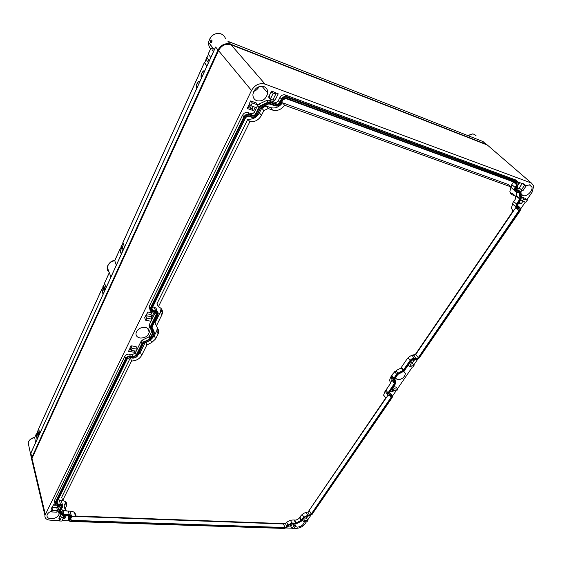 <?xml version="1.0" encoding="UTF-8"?>
<svg xmlns="http://www.w3.org/2000/svg" width="562" height="562" viewBox="0 0 562 562"><rect width="100%" height="100%" fill="white"/><g stroke="black" fill="none" stroke-linecap="round" stroke-linejoin="round"><path stroke-width="0.84" d="M393.505 386.677L396.161 387.092L397.727 389.311L394.264 388.778L393.154 387.19M397.727 389.311L396.639 390.899L393.175 390.365L394.264 388.778M392.072 388.785L393.175 390.365M489.354 146.759L531.399 183.036L533.809 185.98L532.045 192.274L526.861 199.84M525.351 202.046L520.749 208.762M417.58 359.441L413.737 365.054M412.389 367.021L397.425 388.883M396.098 390.815L392.613 395.908M310.695 515.544L307.618 520.04M306.423 521.789L304.941 523.946C302.721 526.706 299.883 528.168 296.413 528.329L293.863 528.245M487.373 145.052L231.066 44.756C225.734 43.33 221.547 45.276 218.506 50.601L251.502 90.489C254.895 84.841 259.419 82.712 265.06 84.11L231.066 44.756M531.399 183.036L265.06 84.11M45.311 514.385L32.006 458.332L31.676 459.351L44.946 515.424L251.502 90.489M32.006 458.332L218.506 50.601M44.946 515.424C44.637 518.255 46.449 519.836 50.383 520.173L59.46 520.475M31.676 459.351L32.357 462.252M62.045 520.56L69.077 520.791M286.43 527.999L291.79 528.175M69.807 516.253L69.997 516.97L68.761 519.639C68.655 520.721 69.351 521.325 70.854 521.452L284.562 528.456L288.039 526.671L288.924 525.196L291.53 523.854L296.49 523.693L301.394 521.178L304.716 517.047L307.112 515.86L309.023 515.944L312.036 514.392L392.002 397.671C392.69 396.484 392.487 395.746 391.391 395.451L389.452 395.163L388.918 393.245L395.339 383.811L395.613 382.75L394.679 379.245L397.573 374.573L404.401 370.506L411.026 360.776L413.899 359.329L415.852 359.68L419.182 358.008L519.892 211.003C520.798 209.478 520.707 208.439 519.632 207.884L517.672 207.209C516.738 206.732 516.661 205.825 517.44 204.498L521.199 198.231L520.77 193.012L520.131 192.127L516.26 190.736C515.305 190.23 515.228 189.296 516.014 187.926L517.735 185.369C518.663 183.774 518.571 182.671 517.462 182.067L286.599 97.233C284.688 96.769 283.136 97.507 281.948 99.432L280.283 102.727C279.258 104.377 277.93 105.01 276.279 104.616L270.399 102.509L268.524 102.649L260.916 106.239L259.454 107.672L256.286 114.072C255.281 115.716 253.94 116.355 252.261 115.976L249.191 114.915C247.224 114.472 245.664 115.21 244.505 117.128L150.714 308.601C150.124 310.203 150.679 311.243 152.379 311.72L155.309 312.254C156.763 312.662 157.234 313.547 156.721 314.91L150.672 327.112L150.644 328.482L153.138 333.034L150.63 338.844L143.647 342.595L142.425 343.74L136.601 355.493L133.096 357.207L130.215 356.779C128.389 356.673 127.033 357.334 126.134 358.781L55.512 502.955C55.09 504.163 55.68 504.859 57.282 505.048L60.015 505.168C61.377 505.329 61.883 505.926 61.511 506.959L59.621 510.767L59.705 511.771L62.515 515.08L68.88 515.726C70.222 515.874 70.707 516.457 70.334 517.454L69.365 519.365C68.943 520.524 69.505 521.192 71.044 521.353L284.801 528.371L287.828 526.819L288.924 525.196M68.866 515.839L68.171 517.37L68.466 518.501M69.997 516.97L68.88 515.726M60.97 505.723L61.061 506.755L59.052 510.9L59.27 511.778L62.087 515.094L63.478 515.635L68.69 515.825M60.071 505.294L58.476 508.617L58.701 509.509M61.16 506.474L60.015 505.168M129.485 354.116L130.321 356.245L133.208 356.673L132.365 354.545L129.485 354.116C127.391 353.983 125.839 354.748 124.813 356.406L54.486 500.461L54.9 503.194C54.774 504.346 55.505 505.006 57.085 505.154L59.818 505.273M54.486 500.461L54.633 502.126M55.512 502.955L55.055 502.751L125.635 358.542L124.813 356.406M130.215 356.779L130.321 356.245C128.227 356.118 126.668 356.884 125.635 358.542L126.134 358.781M132.365 354.545L135.252 353.133L136.601 355.493M133.096 357.207L133.208 356.673L136.102 355.254L141.926 343.501L141.055 341.387L135.252 353.133M142.516 340.01L143.401 342.118L149.647 339.062L148.747 336.961L142.516 340.01L141.055 341.387M143.647 342.595L143.401 342.118L141.926 343.501L142.425 343.74M148.747 336.961L149.232 336.505L150.63 338.844M149.892 339.539L149.647 339.062L152.632 333.076L153.138 333.034M153.124 333.849L151.712 331.524L149.232 336.505M155.744 312.732L156.215 314.664L149.97 327.47L152.632 333.076M156.721 314.91L155.281 312.591L149.26 324.78L149.232 326.438L150.026 328.264M156.384 314.151L155.042 312.465L152.379 311.72M247.968 112.576L249.317 114.29L252.394 115.35L251.038 113.636L247.968 112.576C245.72 112.063 243.929 112.913 242.608 115.112L149.281 306.283L149.014 307.091L149.913 309.325M149.281 306.283L150.202 308.355L149.935 309.163C149.801 310.624 150.532 311.552 152.119 311.931M150.714 308.601L150.202 308.355L243.936 116.833L242.608 115.112M249.191 114.915L249.317 114.29C247.062 113.777 245.271 114.627 243.936 116.833L244.505 117.128M251.038 113.636C252.422 113.953 253.525 113.426 254.354 112.07L257.508 105.684L259.265 103.956L266.852 100.373L269.114 100.205L274.98 102.319C276.342 102.642 277.438 102.122 278.281 100.76L279.939 97.479C281.302 95.266 283.079 94.423 285.264 94.957L515.776 179.981L516.626 180.725M252.261 115.976L252.394 115.35C253.785 115.66 254.888 115.14 255.717 113.777L256.286 114.072M519.892 211.003L520.728 208.586L519.738 207.385L517.785 206.711L517.159 205.959L521.438 197.915L520.995 192.548L520.243 191.621L516.366 190.23L515.733 189.443L517.89 185.348L518.593 182.826L517.574 181.561L286.725 96.608C284.534 96.074 282.749 96.917 281.379 99.137L279.721 102.425C278.878 103.794 277.769 104.314 276.406 103.991L270.526 101.877L268.264 102.045L260.656 105.642L258.885 107.377L255.717 113.777L254.354 112.07M515.719 189.05L519.105 190.609M517.159 205.502L518.859 206.584M520.04 210.975L419.182 358.008M415.852 359.68L419.357 357.91M415.536 359.835L413.583 359.483L411.026 360.776M403.298 371.447L404.584 370.407L411.208 360.678M403.256 371.545L397.756 374.475L394.91 378.844L395.613 382.75M388.841 393.709L389.543 394.728L388.813 393.99L389.101 393.14L395.529 383.706L395.852 382.427M391.932 395.142L390.218 393.182L389.178 393.028M389.452 395.163L389.543 394.728L391.489 395.016L390.218 393.182M392.002 397.671L392.655 396.196L391.489 395.016L391.391 395.451M392.192 397.559L312.036 514.392M304.716 517.047L306.866 515.944L308.777 516.028L312.233 514.251M289.135 525.048L291.292 523.939L296.497 523.707L301.401 521.192L304.513 517.195M60.724 516.85L60.591 514.757L60.984 516.302L60.591 514.757L61.841 514.806M60.998 516.295L61.307 517.532L63.52 517.609L63.014 515.586M60.331 515.305L58.877 518.199L59.586 520.981L61.792 521.051L63.52 517.609M59.263 519.745L59.551 519.197L59.277 519.745M61.307 517.532L59.586 520.981M269.535 98.188L270.02 97.247L269.549 98.195L270.322 99.102L273.301 93.13L272.528 92.231L272.05 93.187L271.088 92.063L268.58 97.064L269.549 98.195M272.05 93.187L272.514 92.224L271.544 91.107L271.088 92.063M272.528 92.231L271.544 91.107L274.066 92.035L275.043 93.151L275.802 94.044L273.301 93.13M275.802 94.044L272.816 100.001L270.322 99.102M145.677 315.696L150.883 316.624L152 319.153L150.974 321.225L145.762 320.312L146.78 318.233L145.677 315.696L144.659 317.769L145.762 320.312M152 319.153L146.78 318.233M130.967 345.785L136.123 346.585L137.17 349.164L136.187 351.152L131.023 350.365L129.991 347.78L130.967 345.785L132 348.37L131.023 350.365M132 348.37L137.17 349.164M292.317 523.974L290.87 526.123L289.971 524.304M288.461 526.039L290.87 526.123M307.99 515.993L306.585 518.059L305.658 516.253M304.098 517.953L306.585 518.059M63.218 518.22L64.946 518.276L64.398 515.67M64.946 518.276L66.225 515.74M63.063 515.79L64.321 515.832M55.771 504.838L53.439 504.739L52.097 507.486L57.696 507.725L57.127 505.161M57.696 507.725L58.926 505.238M53.264 505.098L57.078 505.266M135.063 350.983L134.43 352.262L133.847 350.793M129.478 349.36L130.693 349.543M130.11 348.068L128.501 351.362L134.43 352.262M272.865 99.91L274.825 100.619L273.364 98.912M274.825 100.619L278.232 93.833L274.411 92.428M275.724 93.959L276.167 93.074M249.437 103.907L247.196 108.48L253.518 110.686L252.05 108.852L253.174 106.569M247.751 107.349L252.05 108.852M253.518 110.686L255.197 107.279M151.944 316.75L145.944 315.682L147.736 312.022L153.742 313.111L151.944 316.75L150.953 314.523L146.872 313.786M151.824 312.76L150.953 314.523M518.571 183.781L519.414 182.524L522.196 183.542L518.67 188.776L516.745 187.069L519.731 182.636M516.183 187.877L518.67 188.776M522.969 201.203L521.164 203.851L519.274 202.137L520.939 199.686M518.614 202.959L521.164 203.851M390.499 391.089L392.993 391.468L391.623 389.501L392.086 388.813M392.993 391.468L393.688 390.45M410.808 361.268L412.29 363.214L409.789 362.764M411.995 359.919L414.257 360.326L412.29 363.214M410.843 361.275L411.468 360.361M57.247 510.97C58.736 511.645 59.361 512.67 59.129 514.054C57.97 516.956 55.287 518.529 51.072 518.775C48.149 518.522 46.801 517.342 47.025 515.242C47.531 513.471 49.042 512.094 51.564 511.118M145.291 327.393C148.185 328.06 149.513 329.69 149.281 332.268C147.932 336.259 144.856 338.176 140.064 338.008C137.121 337.362 135.772 335.718 136.025 333.076C137.423 329.093 140.507 327.196 145.291 327.393M403.579 371.363L405.427 373.519C404.549 377.404 401.914 379.491 397.517 379.757L395.402 377.952M302.44 520.377L302.967 520.517M304.14 521.698L304.197 522.21C303.347 525.063 301.021 526.713 297.207 527.163L295.169 526.32M294.966 524.599L295.183 524.079M525.779 185.551L530.142 184.884L531.947 187.083C532.945 191.08 526.439 197.157 522.857 195.597L521.1 193.721M520.96 192.373L521.62 189.935M267.723 92.976C266.212 99.045 262.595 101.645 256.862 100.774C254.101 99.622 252.795 97.437 252.935 94.219C254.516 88.185 258.155 85.635 263.852 86.562C266.536 87.721 267.828 89.857 267.723 92.976L261.913 86.176M303.606 518.684L304.456 520.356L303.557 521.677L302.707 519.998M304.042 518.038L306.648 518.143L307.85 520.489L304.456 520.356M303.557 521.677L306.95 521.81L307.85 520.489M292.359 523.981L290.835 526.236L292.001 528.61L293.582 528.659L295.549 525.765L293.968 525.709L293.125 524.009M292.001 528.61L293.968 525.709M294.706 524.065L295.549 525.765M520.883 199.636L522.414 201.013L525.899 202.236L527.282 200.213L523.798 198.983L521.641 197.051L521.396 197.403M522.414 201.013L523.798 198.983M521.641 197.051L525.119 198.288L527.282 200.213M522.358 183.388L524.55 185.305L521.452 189.872L519.281 187.947L522.358 183.388L523.988 183.985L526.18 185.903L524.55 185.305M521.452 189.872L523.082 190.462L526.18 185.903M409.424 363.298L410.583 364.864L409.459 366.508L408.307 364.942M409.754 362.813L412.417 363.284L414.053 365.476L410.583 364.864M409.459 366.508L412.929 367.119L414.053 365.476M218.611 50.369L218.66 50.264C219.953 47.587 221.962 45.768 224.681 44.798M284.597 523.644L283.48 523.974L285.11 527.915L287.28 526.798L288.376 525.175L288.011 525.006L286.915 526.629L287.28 526.798M285.11 527.915L71.318 520.819L70.117 519.393L71.086 517.483C71.571 516.155 70.931 515.389 69.154 515.185L63.239 514.722L60.436 511.406L62.277 506.987C62.768 505.624 62.101 504.831 60.289 504.613L57.556 504.493L56.284 502.99L126.949 358.9L129.878 357.467L132.758 357.889C134.831 358.015 136.383 357.256 137.409 355.613L143.24 343.867L150.216 340.122L151.431 338.977L153.925 333.99L153.96 332.634L151.466 328.082L151.487 327.253L157.536 315.057C158.217 313.252 157.592 312.072 155.667 311.524L155.779 310.976C157.536 311.404 158.344 312.423 158.203 314.025L157.536 315.057M157.037 311.453L156.51 310.287C156.643 308.686 155.843 307.674 154.093 307.238L155.779 310.976L152.85 310.442L151.902 308.664L245.727 117.444L248.734 115.835C247.329 115.519 246.205 116.053 245.376 117.43L151.543 308.756C151.122 309.901 151.515 310.645 152.738 310.99L155.667 311.524M248.734 115.835L251.811 116.889C254.038 117.395 255.815 116.552 257.143 114.367L261.197 107.11L268.798 103.52L269.929 103.436L275.816 105.537C278 106.056 279.771 105.22 281.119 103.029L282.784 99.741C283.641 98.357 284.758 97.83 286.128 98.16L516.977 182.798L517.173 185.158L515.452 187.722C514.399 189.542 514.511 190.785 515.776 191.452L520.04 193.37L520.468 198.59L516.885 204.308C515.853 206.071 515.958 207.273 517.202 207.905L519.155 208.579L519.344 210.82L418.634 357.903L416.238 359.111L414.292 358.753L410.07 360.474C411.314 358.907 412.754 358.184 414.391 358.303L416.337 358.661L418.233 357.706L518.916 210.588L519.253 209.408L518.761 208.811L519.155 208.579M401.029 367.857L403.017 370.59L397.945 373.147L398.114 373.54L403.186 370.983L410.471 360.678M398.114 373.54L397.018 374.482L396.617 374.285L397.945 373.147L396.105 370.583M394.721 371.623L396.617 374.285L393.892 378.31L394.292 378.507L397.018 374.482M394.292 378.507L394.018 379.575L393.569 379.603L393.892 378.31L391.84 375.416M390.302 382.82L392.065 380.221L394.398 383.53L387.97 392.971L388.363 393.161L394.791 383.72L394.018 379.575M388.363 393.161C387.583 394.531 387.822 395.381 389.08 395.711L391.019 395.999L391.461 397.587L311.496 514.37L309.332 515.48L307.428 515.396L303.972 517.173L307.428 515.396M299.595 517.581L301.232 520.833L303.972 517.173M301.232 520.833L296.329 523.355L291.84 523.398L288.376 525.175M69.154 515.185L69.252 514.715C70.953 514.869 71.739 515.558 71.62 516.78L70.376 519.457L71.416 520.356L285.194 527.514L286.915 526.629L285.419 523.552M68.297 511.09L69.252 514.715L64.033 514.518L63.942 514.996M62.979 510.408L62.523 510.226L63.576 514.342L64.033 514.518L62.979 510.408L66.147 510.535M63.239 514.722L63.576 514.342L60.773 511.027L60.436 511.406M60.289 504.613L60.38 504.135C62.143 504.304 62.951 505.027 62.818 506.306L60.703 510.746M62.466 504.95L61.75 502.189C61.89 500.911 61.075 500.187 59.326 500.011L60.38 504.135L57.647 504.016L57.556 504.493M137.409 355.613L137.767 355.507C136.601 357.362 134.852 358.219 132.513 358.078L129.632 357.65L127.314 358.788L56.643 502.821L57.647 504.016L57.106 501.88M137.767 355.507L143.24 343.867M151.431 338.977L150.314 340.256L143.591 343.761M151.782 338.872L154.48 333.28L151.831 327.702L151.466 328.082M157.894 314.966L151.796 327.618M248.39 116.186L251.46 117.233C253.975 117.802 255.984 116.854 257.487 114.388L260.318 107.974M281.119 103.029L281.45 103.05C279.918 105.53 277.923 106.471 275.45 105.888L268.833 103.844L260.656 108.002M281.45 103.05L282.784 99.741M513.577 181.947L516.731 184.926L517.082 183.676L516.569 183.05L285.756 98.519L283.115 99.769M517.173 185.158L516.731 184.926L515.01 187.483L514.223 190.272L515.375 191.698L519.653 192.836M520.04 193.37L519.506 193.433L519.941 198.653L520.468 198.59M512.488 203.416L515.677 206.774L516.45 204.076L519.759 199.208L519.941 198.653L516.745 195.78L516.422 192.071M515.677 206.774L516.808 208.144L518.761 208.811M403.186 370.983L403.017 370.59L410.07 360.474L408.089 357.811M394.791 383.72L393.569 379.603L391.236 376.308M385.982 390.077L387.97 392.971L387.45 394.51L388.778 395.852L391.019 395.999M307.836 512.017L309.416 515.08L311.137 514.202L391.068 397.397L391.3 396.723L390.723 396.14M309.332 515.48L309.416 515.08L307.512 514.996L306.149 512.354M294.137 520.026L295.689 523.138L301.07 520.496L303.606 517.005L302.272 514.378M295.605 523.538L295.689 523.138L291.924 522.997L288.011 525.006L286.704 522.337M283.48 523.974L71.641 516.309M71.276 515.487L69.927 511.153M62.523 510.226L61.525 509.046M59.326 500.011L58.055 499.955M152.773 328.728L151.888 327.056M154.093 307.238L152.731 306.985M513.499 182.067L511.792 184.624L511.02 187.406L512.902 189.092M515.417 198.035L516.745 195.78M512.516 203.88L514.237 205.453M412.368 355.128L413.885 355.409L415.775 354.46L515.916 207.434M392.065 380.221L391.229 376.315M385.167 391.271L385.996 392.388M308.489 511.392L387.857 395.444M162.06 309.908L161.793 310.484M383.6 395.079L385.764 397.917L308.081 511.996C304.92 512.389 302.391 513.808 300.494 516.253L298.872 518.649L296.041 520.103L293.209 519.99C290.182 520.068 287.547 521.297 285.32 523.672L75.371 516.007L74.5 512.565M75.371 516.007L75.484 515.558C75.744 512.966 74.072 511.504 70.468 511.174L66.555 511.02L64.946 509.102L64.075 505.73L65.817 502.042M62.593 500.616L131.592 360.987L130.356 357.825L61.715 497.237L62.593 500.616C65.684 501.234 67.082 502.737 66.766 505.133L66.372 506.25L65.487 502.878M130.356 357.825L130.827 357.832M137.873 355.282L140.359 352.297L145.066 342.827M151.993 338.464L154.29 335.774L156.77 330.814L157.325 327.808M131.592 360.987C136.159 360.839 139.509 358.985 141.638 355.437L146.886 344.935L151.691 342.574L155.639 338.872L158.133 333.905L158.681 332.24L158.245 329.508L154.971 322.897L160.395 311.994L161.097 308.482M158.372 306.817L249.851 121.708L247.863 119.144L156.974 303.761L158.372 306.817C161.406 307.969 162.769 310.034 162.46 313.013L161.793 315.057L160.395 311.994M247.863 119.144C252.816 119.643 256.665 117.535 259.412 112.836L261.78 108.08L266.114 106.028L270.505 107.588C275.148 108.789 279.138 107.187 282.482 102.776L508.294 184.519L510.921 186.872L509.846 191.811L512.319 194.866L515.228 195.899L512.614 193.539L510.057 192.633M64.946 509.102L66.372 506.25M146.886 344.935L145.839 342.448M156.341 325.981L161.793 315.057M249.851 121.708C254.818 122.193 258.689 120.078 261.456 115.365L263.838 110.595L261.78 108.08M263.838 110.595L268.193 108.536L266.114 106.028M268.193 108.536L272.598 110.089C277.256 111.29 281.26 109.674 284.625 105.249L510.921 186.872M282.482 102.776L284.625 105.249M515.228 195.899L515.495 198.899L513.015 202.559L511.378 208.263L513.12 210.905L511.989 209.858M385.764 397.917L383.607 395.198L384.71 391.946L390.471 383.439L389.642 380.109L390.597 377.25L393.323 373.21L396.891 370.14L400.832 368.152L406.776 359.371C409.087 356.35 411.904 354.784 415.22 354.664L513.12 210.905M56.664 512.151L51.767 511.961L51.086 509.172L51.894 507.528L56.776 507.725L57.472 510.507L56.664 512.151M51.767 511.961L52.575 510.317L57.472 510.507M257.846 104.946L252.31 102.986L250.645 100.928L256.167 102.888L257.846 104.946L256.469 107.721L250.94 105.782L252.31 102.986M250.94 105.782L249.282 103.717L250.645 100.928M52.575 510.317L51.894 507.528M253.722 91.409C256.139 90.559 257.93 88.951 259.082 86.583M32.167 461.423L31.493 458.452L31.809 457.51L218.028 50.025C221.07 44.707 225.25 42.761 230.575 44.187L486.734 144.497L488.708 146.204M31.809 457.51L30.882 453.148L31.472 451.707M35.582 442.687L34.703 437.559L36.165 434.293L37.071 439.4M214.621 49.245L215.625 47.025L218.028 50.025M210.687 40.857C211.221 38.933 212.738 40.808 211.621 42.017C211.277 44.026 209.774 42.129 210.687 40.857L211.256 41.202L212 40.583M110.946 277.038L112.548 273.61M31.493 458.452L28.177 442.8C28.95 440.236 31.121 438.486 34.703 437.559L34.746 437.334C31.149 438.177 28.957 439.997 28.177 442.8L28.76 445.554M482.329 141.28L486.734 144.497M230.575 44.187L227.926 41.307L228.839 41.665M210.771 57.542L208.27 54.043L210.645 48.817C209.127 47.089 208.46 44.981 208.635 42.494L214.298 49.786M211.277 42.663L211.256 41.202M212.106 50.763L212.478 49.955M116.306 265.222L114.76 260.67L119.699 249.725L121.308 254.207M109.14 272.275C107.574 270.947 106.935 269.268 107.223 267.231L107.23 267.189C108.136 263.726 110.651 261.555 114.76 260.677L114.774 260.522M106.07 287.709L104.602 283.093L109.302 272.711M104.715 283.452L103.731 285.622L105.08 289.887M104.855 290.385L103.394 285.756L103.731 285.622M104.251 291.72L102.923 286.796M102.024 289.402L103.267 293.877M101.933 289.599L102.909 287.449M103.043 294.376L101.855 289.409M39.565 433.92L38.799 428.483M38.715 429.22L37.991 430.822L38.841 435.522M38.567 436.119L37.647 431.019L37.991 430.822M38.068 437.215L37.31 431.764M37.225 432.508L36.509 434.096L37.345 438.803M36.614 433.864L36.165 434.293M208.46 54.317L207.006 57.542L209.296 60.78M209.169 61.054L207.006 57.542M208.376 62.804L205.973 59.122M206.092 59.551L204.645 62.747L206.914 66.021M206.788 66.295L204.645 62.747M124.504 247.196L122.987 242.475M204.449 71.43L203.577 70.868C201.456 72.758 200.648 75.153 201.168 78.041L201.358 78.237M199.749 81.771L198.878 81.195C196.791 83.05 195.998 85.417 196.503 88.297L196.686 88.494M122.994 243.093L121.933 245.432L123.429 249.549M123.219 250.006L121.596 245.545L121.933 245.432M122.586 251.411L121.083 246.676M121.09 247.287L120.036 249.612L121.525 253.743M120.12 249.437L119.699 249.725M204.062 70.91L203.76 70.924C201.526 72.737 200.746 75.132 201.414 78.111M199.348 81.23L199.053 81.251C196.862 83.028 196.096 85.396 196.749 88.36M68.332 516.899L69.365 519.365M70.334 517.454L69.583 516.064M58.596 508.287L59.621 510.767M61.511 506.959L60.752 505.54M149.26 324.78L150.672 327.112M259.454 107.672L257.508 105.684M259.265 103.956L260.916 106.239M268.524 102.649L266.852 100.373M269.114 100.205L270.526 101.877L270.399 102.509M276.279 104.616L276.406 103.991L274.98 102.319M278.281 100.76L280.283 102.727M281.948 99.432L279.939 97.479M285.264 94.957L286.725 96.608L286.599 97.233M517.462 182.067L517.574 181.561L515.776 179.981M515.832 189.745L516.26 190.736M520.131 192.127L520.243 191.621L518.459 190.04M517.237 206.212L517.672 207.209M519.632 207.884L519.738 207.385L517.988 205.79M59.551 519.197L59.165 517.651M270.02 97.247L269.065 96.123M62.515 515.08L62.087 515.094M59.27 511.778L59.705 511.771M150.138 328.524L150.644 328.482M130.37 349.494L129.941 348.412M251.657 108.712L248.818 105.164M70.889 518.375L71.318 520.819M60.745 510.626L60.387 510.802M62.635 506.819L62.277 506.987M56.643 502.821L56.284 502.99M127.314 358.788L126.949 358.9M154.276 333.891L153.925 333.99M153.96 332.634L154.311 332.254L152.667 328.482M151.838 327.154L151.487 327.253M151.986 308.503L152.738 310.99M151.902 308.664L151.543 308.756M245.727 117.444L245.376 117.43M251.46 117.233L251.811 116.889M269.57 103.787L269.929 103.436M275.45 105.888L275.816 105.537M285.756 98.519L286.128 98.16M516.569 183.05L516.977 182.798M511.792 184.624L515.452 187.722M515.776 191.452L515.375 191.698M516.569 196.335L520.194 199.44M513.696 201.561L516.885 204.308M517.202 207.905L516.808 208.144M515.761 207.694L519.344 210.82M415.775 354.46L418.634 357.903M413.885 355.409L416.238 359.111M412.079 355.233L414.292 358.753M401.366 367.358L403.846 370.414M392.171 379.8L394.503 383.108L394.953 383.08M390.14 396.055L391.461 397.587M309.325 510.718L311.496 514.37M299.904 517.131L301.808 520.349M294.685 520.047L296.329 523.355M290.61 520.342L291.84 523.398M140.359 352.297L141.638 355.437M151.691 342.574L150.623 340.087M154.29 335.774L155.639 338.872M158.133 333.905L156.77 330.814M259.412 112.836L261.456 115.365M272.598 110.089L270.505 107.588M510.191 192.942L512.319 194.866M30.882 453.148L215.625 47.025M476.063 135.751L474.286 134.297L472.628 133.981L467.97 135.639M483.25 141.645L227.926 41.307M225.502 38.687C224.737 36.418 223.276 34.837 221.119 33.931C214.86 32.603 210.722 35.258 208.706 41.897L208.699 41.883C210.427 35.539 214.298 32.8 220.311 33.657M211.621 42.017L211.284 42.656M102.797 287.084L103.394 285.756M38.645 428.827L101.596 289.732M37.155 432.115L37.647 431.019M210.961 49.231L211.445 48.17M209.865 44.068L212.801 48.487M205.896 59.277L206.69 57.535M122.86 242.742L204.329 62.754M120.963 246.943L121.596 245.545M68.171 517.37L68.761 519.639M58.476 508.617L59.052 510.9M54.331 500.904L54.9 503.194M152.183 332.261L152.688 333.414M149.063 325.384L149.97 327.47M149.014 307.091L149.935 309.163M59.129 514.054L58.581 511.898M149.281 332.268L147.567 328.285M405.427 373.519L403.945 371.482M304.197 522.21L303.93 521.691M516.218 182.917L517.082 183.676M511.02 187.406L514.223 190.272M519.098 193.026L519.499 193.391M518.508 208.727L519.253 209.408M391.293 376.217L393.533 379.378M392.178 379.87L394.51 383.179M385.195 391.229L387.45 394.51M390.941 396.196L391.3 396.723M74.746 512.811L75.484 515.558M66.007 502.245L66.766 505.133M157.311 329.149L158.681 332.24M161.055 309.957L162.46 313.013M531.947 187.083L529.179 184.68M31.029 452.684L111.353 276.104M111.761 275.204L215.316 47.545M472.509 133.918L473.928 134.17M212 40.619L211.6 41.981M107.223 267.238L110.939 277.01M34.689 437.461L36.165 434.208M472.354 133.918L467.753 135.554M208.235 53.987L210.602 48.761M114.767 260.522C111.501 260.522 108.993 262.749 107.23 267.196M104.588 283.016L109.281 272.647M102.783 287.006L103.38 285.679M38.638 428.736L101.581 289.655M37.148 432.023L37.647 430.928M205.868 59.221L206.654 57.479M122.846 242.665L204.294 62.698M120.949 246.866L121.582 245.468M114.732 260.585L119.685 249.647"/></g></svg>
